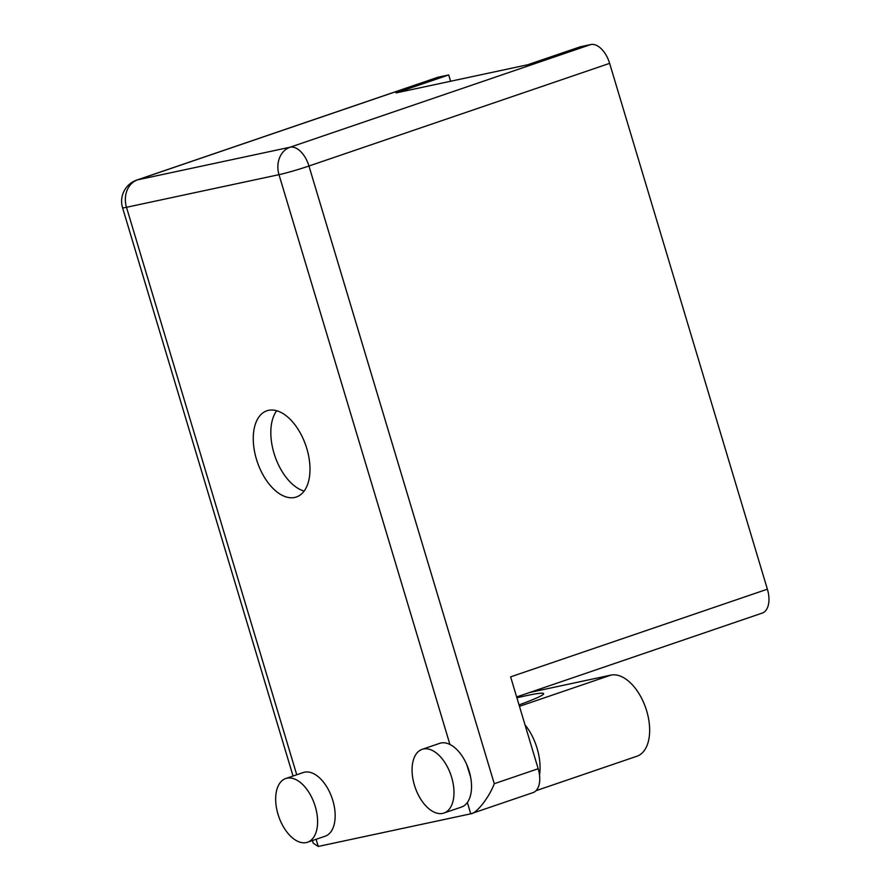 <?xml version="1.0" encoding="UTF-8"?>
<svg xmlns="http://www.w3.org/2000/svg" width="891" height="891" viewBox="0 0 891 891"><rect width="100%" height="100%" fill="white"/><g stroke="black" fill="none" stroke-linecap="round" stroke-linejoin="round"><path stroke-width="1.34" d="M519.03 704.915A97.843 5.391 -16.7 0 0 543.61 693.666A97.843 5.391 -16.7 0 0 516.903 697.809M539.523 775.114A42.634 23.979 -108.9 0 0 537.073 748.273A42.634 23.979 -108.9 0 0 524.988 724.784M536.014 790.696L636.887 756.247A42.634 23.979 -108.9 0 0 646.666 710.862A42.634 23.979 -108.9 0 0 610.881 675.122L529.666 692.496M278.037 814.352A33.658 18.923 -108.9 0 0 307.518 842.229A33.658 18.923 -108.9 0 0 315.236 806.4A33.658 18.923 -108.9 0 0 285.766 778.511A33.658 18.923 -108.9 0 0 278.037 814.352M307.518 842.229L325.081 836.237A33.658 18.923 -108.9 0 0 332.8 800.396A33.658 18.923 -108.9 0 0 303.319 772.519L285.766 778.511M414.426 785.171A33.658 18.923 -108.9 0 0 443.896 813.06A33.658 18.923 -108.9 0 0 451.614 777.219A33.658 18.923 -108.9 0 0 422.145 749.342A33.658 18.923 -108.9 0 0 414.426 785.171M443.896 813.06L461.46 807.057A33.658 18.923 -108.9 0 0 467.352 802.49A33.658 18.923 -108.9 0 0 469.178 771.227A33.658 18.923 -108.9 0 0 449.933 744.464A33.658 18.923 -108.9 0 0 439.709 743.339L422.145 749.342M306.794 448.518A45.552 25.616 -108.9 0 0 266.899 410.784A45.552 25.616 -108.9 0 0 256.452 459.277A45.552 25.616 -108.9 0 0 296.335 497.011A45.552 25.616 -108.9 0 0 306.794 448.518M304.121 491.086A45.552 25.616 71.1 0 1 274.016 453.285A45.552 25.616 71.1 0 1 276.678 410.718M538.175 768.721A22.442 12.619 71.1 0 1 533.03 792.611L470.749 813.828C476.384 813.739 489.315 797.178 494.271 783.712L538.175 768.721L510.621 676.859L767.385 589.196A22.442 12.619 71.1 0 1 762.239 613.086L516.635 696.94M466.639 764.333L470.604 777.03M467.352 802.49L470.749 813.828L318.243 846.45L313.198 843.176L312.407 840.558M449.933 744.464L278.994 174.669L126.489 207.291A22.442 18.522 -102.1 0 1 137.615 179.837A22.442 12.619 -108.9 0 0 136.802 180.06L437.481 77.394A22.442 12.619 71.1 0 1 438.294 77.172L137.615 179.837L290.11 147.215L590.789 44.55L580.375 46.778L527.684 64.765L396.016 92.931L448.708 74.944L438.294 77.172M450.601 81.259L448.708 74.944M590.789 44.55A22.442 12.619 71.1 0 1 609.633 63.361L767.385 589.196M519.464 706.329L610.881 675.122M609.633 63.361L308.954 166.016A22.442 12.619 -108.9 0 0 290.11 147.215A22.442 18.522 -102.1 0 0 278.994 174.669A22.442 1.236 -16.7 0 0 308.954 166.016L494.271 783.712M136.802 180.06A22.442 22.442 0 0 0 122.557 207.748A22.442 1.236 163.3 0 0 126.489 207.291L296.736 774.769M316.105 839.3L318.243 846.45M122.557 207.748L293.05 776.028"/></g></svg>
